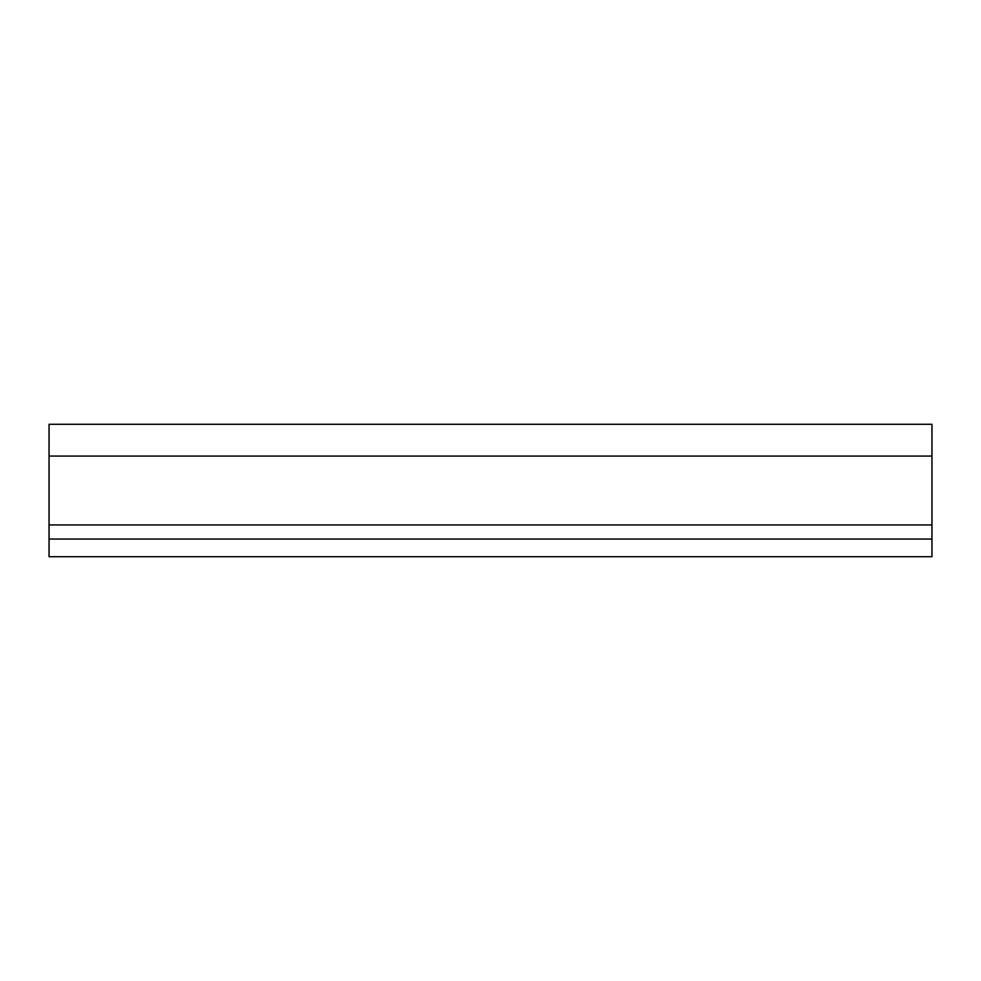 <?xml version="1.0" encoding="UTF-8"?>
<svg xmlns="http://www.w3.org/2000/svg" width="981" height="981" viewBox="0 0 981 981"><rect width="100%" height="100%" fill="white"/><g stroke="black" fill="none" stroke-linecap="round" stroke-linejoin="round"><path stroke-width="1.47" d="M49.05 539.06L49.05 424.283L931.95 424.283L931.95 556.717L49.05 556.717L49.05 539.06L931.95 539.06M49.05 524.933L931.95 524.933M49.05 456.067L931.95 456.067"/></g></svg>
